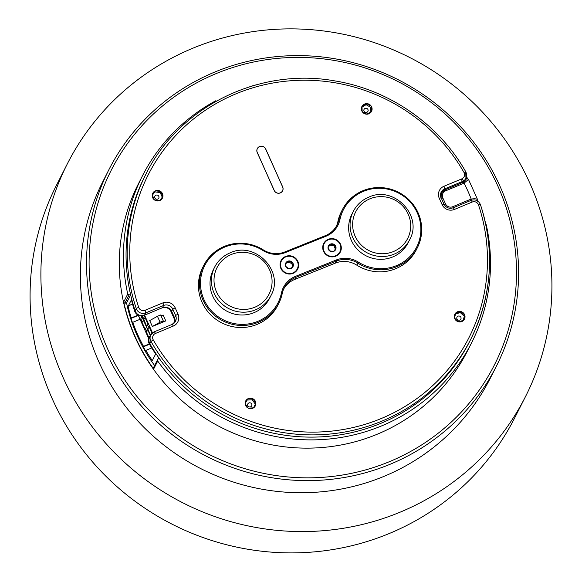 <?xml version="1.0" encoding="UTF-8"?>
<svg xmlns="http://www.w3.org/2000/svg" width="582" height="582" viewBox="0 0 582 582"><rect width="100%" height="100%" fill="white"/><g stroke="black" fill="none" stroke-linecap="round" stroke-linejoin="round"><path stroke-width="0.87" d="M252.792 398.706A5.398 5.245 -153.1 0 1 253.57 407.829A5.398 5.245 -153.1 0 1 245.16 403.755A5.398 5.245 -153.1 0 1 247.445 399.034L252.792 398.706L255.854 403.108L253.57 407.829L248.223 408.157L245.16 403.755L247.445 399.034A5.398 5.245 26.9 0 1 252.792 398.706L252.246 399.776L246.906 400.103M253.541 407.837L255.309 404.177L252.246 399.776M251.533 403.719A2.161 2.095 -153.1 0 1 250.995 406.643A2.161 2.095 -153.1 0 1 248.005 406.054A2.161 2.095 -153.1 0 1 248.543 403.13A2.161 2.095 -153.1 0 1 251.533 403.719M162.371 197.422L160.196 192.555L154.856 191.885L152.339 195.246M158.799 196.323A2.161 2.095 -153.1 0 1 157.715 199.088A2.161 2.095 -153.1 0 1 154.877 197.953A2.161 2.095 -153.1 0 1 155.969 195.188A2.161 2.095 -153.1 0 1 158.799 196.323M160.734 191.493A5.398 5.245 -153.1 0 1 159.759 200.557A5.398 5.245 -153.1 0 1 152.244 195.014A5.398 5.245 -153.1 0 1 155.401 190.816L160.734 191.493L162.909 196.36L159.759 200.557L154.419 199.881L152.244 195.014L155.401 190.816A5.398 5.245 26.9 0 1 160.734 191.493L160.196 192.555M370.843 111.926L370.792 107.379L366.114 104.702L362.164 106.957M367.038 108.543A2.161 2.095 -153.1 0 1 367.868 111.438A2.161 2.095 -153.1 0 1 364.943 112.188A2.161 2.095 -153.1 0 1 364.121 109.292A2.161 2.095 -153.1 0 1 367.038 108.543M366.653 103.632A5.398 5.245 -153.1 0 1 371.418 111.584A5.398 5.245 -153.1 0 1 362.12 111.511A5.398 5.245 -153.1 0 1 362.048 106.237L366.653 103.632L371.338 106.31L371.418 111.584L366.805 114.188L362.12 111.511L362.048 106.237A5.398 5.245 26.9 0 1 366.653 103.632L366.114 104.702M463.265 320.427L464.24 316.273L460.304 312.607L455.182 314.054M460.377 316.593A2.161 2.095 -153.1 0 1 460.5 319.576A2.161 2.095 -153.1 0 1 457.467 319.627A2.161 2.095 -153.1 0 1 457.343 316.644A2.161 2.095 -153.1 0 1 460.377 316.593M460.842 311.537A5.398 5.245 -153.1 0 1 463.599 320.326A5.398 5.245 -153.1 0 1 454.535 318.114A5.398 5.245 -153.1 0 1 455.721 312.992L460.842 311.537L464.785 315.204L463.599 320.326L458.478 321.781L454.535 318.114L455.721 312.992A5.398 5.245 26.9 0 1 460.842 311.537L460.304 312.607M462.501 182.508L463.228 181.082A2.335 0.451 -119.1 0 0 462.297 178.601A4.671 4.547 26.9 0 0 463.978 172.439A179.86 174.927 26.9 0 0 235.979 93.826A179.86 174.927 26.9 0 0 138.72 307.412A4.671 4.547 26.9 0 0 145.02 310.301A2.335 0.415 67.5 0 1 145.718 312.89L144.591 315.117A7.006 6.817 -153.1 0 1 135.14 310.788A182.195 177.197 -153.1 0 1 130.586 294.572L129.088 294.907L127.734 294.012A184.53 179.467 -153.1 0 1 142.445 175.851A184.53 179.467 -153.1 0 1 215.886 100.701L216.228 101.173M154.601 365.532A163.513 159.024 -153.1 0 1 137.148 335.538A163.513 159.024 -153.1 0 1 126.556 302.967A4.671 4.547 -153.1 0 1 124.941 303.084A1.404 1.36 -153.1 0 1 123.69 301.978A184.53 179.467 26.9 0 0 135.257 336.913A184.53 179.467 26.9 0 0 153.67 369.003A1.404 1.36 -153.1 0 1 153.553 367.591L157.678 359.472L158.959 358.01A182.195 177.197 -153.1 0 1 149.85 343.686A7.006 6.817 -153.1 0 1 149.654 337.247L150.789 335.021A7.006 6.817 -153.1 0 1 154.208 331.864A2.335 0.415 -112.5 0 1 154.259 331.82L150.789 335.021A7.006 6.817 -153.1 0 0 150.985 341.452L153.248 339.881A179.86 174.927 26.9 0 0 381.246 418.523A179.86 174.927 26.9 0 0 478.513 204.937A4.671 4.547 26.9 0 0 472.213 202.049L454.331 209.469A9.341 9.086 -153.1 0 1 442.073 204.558L439.243 198.229A9.341 9.086 -153.1 0 1 443.957 186.276L461.359 179.052A9.341 9.086 26.9 0 0 462.297 178.601M142.445 175.851L138.254 184.108A184.53 179.467 26.9 0 0 135.104 337.204A184.53 179.467 26.9 0 0 299.097 447.98A184.53 179.467 26.9 0 0 467.353 351.142L471.544 342.885A184.53 179.467 -153.1 0 1 157.715 361.036L157.846 359.203M249.853 86.609A184.53 179.467 -153.1 0 1 256.189 84.834M529.918 183.352A256.946 249.896 26.9 0 0 301.571 29.1A256.946 249.896 26.9 0 0 67.286 163.935A256.946 249.896 26.9 0 0 62.907 377.1A256.946 249.896 26.9 0 0 291.247 531.351A256.946 249.896 26.9 0 0 525.531 396.517A256.946 249.896 26.9 0 0 529.918 183.352M67.286 163.935L56.469 185.258A256.946 249.896 26.9 0 0 52.082 398.423A256.946 249.896 26.9 0 0 292.084 552.9A256.946 249.896 26.9 0 0 514.714 417.84L525.531 396.517M108.849 169.791L102.701 181.911A217.232 211.273 26.9 0 0 98.991 362.128A217.232 211.273 26.9 0 0 292.048 492.539A217.232 211.273 26.9 0 0 490.124 378.54L496.271 366.427A217.232 211.273 -153.1 0 1 298.195 480.426A217.232 211.273 -153.1 0 1 105.138 350.015A217.232 211.273 -153.1 0 1 108.849 169.791A217.232 211.273 -153.1 0 1 306.925 55.799A217.232 211.273 -153.1 0 1 499.974 186.204A217.232 211.273 -153.1 0 1 496.271 366.427M498.097 186.604A214.896 209.003 26.9 0 0 216.031 73.645A214.896 209.003 26.9 0 0 107.51 348.654A214.896 209.003 26.9 0 0 389.576 461.606A214.896 209.003 26.9 0 0 498.097 186.604M293.321 265.618A4.045 3.936 26.9 0 0 293.11 263.573L292.47 267.465A4.045 3.936 26.9 0 0 293.321 265.618M290.76 256.356A8.876 8.635 -153.1 0 1 297.264 268.913A8.876 8.635 -153.1 0 1 287.937 273.431A8.876 8.635 -153.1 0 1 281.433 260.874A8.876 8.635 -153.1 0 1 290.76 256.356M281.412 260.925A8.876 8.635 26.9 0 0 281.382 260.976A8.876 8.635 26.9 0 0 292.797 273.038A8.876 8.635 26.9 0 0 297.213 269.008A8.876 8.635 26.9 0 0 297.242 268.957M335.69 246.23A4.045 3.936 26.9 0 0 334.381 244.607L336.018 248.259A4.045 3.936 26.9 0 0 335.69 246.23M328.43 239.74A8.876 8.635 -153.1 0 1 339.932 251.773A8.876 8.635 -153.1 0 1 325.651 253.628A8.876 8.635 -153.1 0 1 328.43 239.74M324.072 243.785A8.876 8.635 26.9 0 0 324.05 243.836A8.876 8.635 26.9 0 0 335.458 255.905A8.876 8.635 26.9 0 0 335.552 255.862A8.876 8.635 26.9 0 0 339.903 251.824M259.601 146.591A4.605 4.474 26.9 0 0 257.28 152.484L274.253 190.438A4.605 4.474 26.9 0 0 282.539 190.78A4.605 4.474 26.9 0 0 282.619 186.968L265.639 149.014A4.605 4.474 26.9 0 0 259.601 146.591M144.089 315.306L144.052 315.379A7.006 6.817 -153.1 0 1 134.58 310.97L134.951 310.228M149.683 343.373L149.356 344.013A7.006 6.817 -153.1 0 1 149.123 337.509L149.516 336.738A7.006 6.817 26.9 0 0 149.123 341.83M150.811 334.97A7.006 6.817 26.9 0 0 149.516 336.738M149.356 344.013A163.513 159.024 26.9 0 0 155.678 353.929L152.302 360.585A163.513 159.024 -153.1 0 1 145.82 350.4L145.573 350.888A163.513 159.024 -153.1 0 1 143.281 346.836L143.521 346.355A163.513 159.024 -153.1 0 1 137.658 334.541A163.513 159.024 -153.1 0 1 132.769 322.319L132.529 322.799A163.513 159.024 -153.1 0 1 131.045 318.412L131.292 317.932A163.513 159.024 -153.1 0 1 128.062 306.394L132.47 303.789M134.58 310.97A163.513 159.024 26.9 0 1 131.437 299.737L128.062 306.394M126.556 302.967L130.834 294.536M283.681 289.021A23.36 22.72 -153.1 0 1 294.776 279.411L335.356 263.115A23.36 22.72 -153.1 0 1 356.802 265.159A42.042 40.893 26.9 0 0 395.404 268.84A42.042 40.893 26.9 0 0 416.356 249.743L417.389 247.706A42.042 40.893 -153.1 0 1 396.437 266.803A42.042 40.893 -153.1 0 1 357.835 263.122A23.36 22.72 26.9 0 0 336.389 261.078L295.809 277.381A23.36 22.72 26.9 0 0 284.169 287.988A23.36 22.72 26.9 0 0 282.241 293.488A42.042 40.893 -153.1 0 1 278.771 303.389A42.042 40.893 -153.1 0 1 257.819 322.486A42.042 40.893 -153.1 0 1 210.953 312.003A42.042 40.893 -153.1 0 1 203.78 265.327A42.042 40.893 -153.1 0 1 224.732 246.23A42.042 40.893 -153.1 0 1 263.333 249.911A23.36 22.72 26.9 0 0 284.78 251.962L325.36 235.659A23.36 22.72 26.9 0 0 337 225.045A23.36 22.72 26.9 0 0 338.928 219.545A42.042 40.893 -153.1 0 1 342.398 209.651A42.042 40.893 -153.1 0 1 363.35 190.547A42.042 40.893 -153.1 0 1 410.215 201.03A42.042 40.893 -153.1 0 1 417.389 247.706M203.78 265.327L202.747 267.364A42.042 40.893 26.9 0 0 209.92 314.04A42.042 40.893 26.9 0 0 256.786 324.523A42.042 40.893 26.9 0 0 277.738 305.426L278.771 303.389M342.398 209.651L341.365 211.681A42.042 40.893 26.9 0 0 337.895 221.582A23.36 22.72 -153.1 0 1 336.454 226.049M225.198 246.884A41.111 39.983 26.9 0 0 203.831 299.25A41.111 39.983 26.9 0 0 257.55 321.446A41.111 39.983 26.9 0 0 281.426 293.095A24.291 23.629 -153.1 0 1 295.54 276.341L336.12 260.038A24.291 23.629 -153.1 0 1 358.425 262.162A41.111 39.983 26.9 0 0 396.167 265.763A41.111 39.983 26.9 0 0 417.534 213.405A41.111 39.983 26.9 0 0 363.815 191.202A41.111 39.983 26.9 0 0 339.939 219.56A24.291 23.629 -153.1 0 1 325.825 236.314L285.245 252.61A24.291 23.629 -153.1 0 1 262.94 250.486A41.111 39.983 26.9 0 0 225.198 246.884M328.335 239.282A9.341 9.086 -153.1 0 1 340.55 244.331A9.341 9.086 -153.1 0 1 335.69 256.226A9.341 9.086 -153.1 0 1 323.483 251.184A9.341 9.086 -153.1 0 1 328.335 239.282M285.675 256.422A9.341 9.086 -153.1 0 1 297.882 261.464A9.341 9.086 -153.1 0 1 293.03 273.365A9.341 9.086 -153.1 0 1 280.815 268.324A9.341 9.086 -153.1 0 1 285.675 256.422M270.921 295.627A31.537 30.671 -153.1 0 1 255.207 309.951A31.537 30.671 -153.1 0 1 220.061 302.087A31.537 30.671 -153.1 0 1 214.678 267.08C218.163 260.409 223.415 255.622 230.436 252.712C255.585 240.941 284.743 271.809 270.921 295.627L269.495 298.435A31.537 30.671 -153.1 0 1 253.781 312.76A31.537 30.671 -153.1 0 1 218.636 304.903A31.537 30.671 -153.1 0 1 213.252 269.895L214.678 267.08A31.537 30.671 -153.1 0 1 230.392 252.755M409.539 239.944A31.537 30.671 -153.1 0 1 393.825 254.269A31.537 30.671 -153.1 0 1 358.679 246.404A31.537 30.671 -153.1 0 1 353.296 211.404C356.781 204.726 362.033 199.939 369.061 197.029C394.203 185.258 423.361 216.126 409.539 239.944L408.113 242.752A31.537 30.671 -153.1 0 1 392.399 257.084A31.537 30.671 -153.1 0 1 357.253 249.22A31.537 30.671 -153.1 0 1 351.87 214.212L353.296 211.404A31.537 30.671 -153.1 0 1 369.01 197.08M144.591 315.117L162.473 307.703A7.006 6.817 -153.1 0 1 171.668 311.385L174.498 317.707A7.006 6.817 -153.1 0 1 174.84 322.348M142.452 315.83L146.729 326.604L147.981 324.145L144.06 315.379L161.847 307.98A7.006 6.817 -153.1 0 1 171.043 311.661L173.873 317.99A7.006 6.817 -153.1 0 1 174.018 323.228M468.408 179.511L464.043 183.119A8.483 8.25 -153.1 0 1 463.388 183.425L445.616 190.831A5.536 5.384 26.9 0 0 442.829 197.924L445.477 203.824A5.536 5.384 26.9 0 0 452.752 206.719L470.525 199.313A8.483 8.25 -153.1 0 1 471.202 199.066C475.399 198.433 477.596 198.884 477.793 200.404M471.507 200.215L471.202 199.066A156.5 152.208 26.9 0 0 464.043 183.119L463.214 182.195L465.862 179.649A1.404 1.36 -153.1 0 1 465.927 179.489L465.927 179.489C466.546 178.579 467.397 178.543 468.481 179.372L477.8 200.121L477.735 201.474M463.388 183.425L462.697 182.421L465.811 179.743A1.404 1.36 -153.1 0 1 465.906 179.54M440.53 195.072A6.94 6.744 -153.1 0 1 440.88 194.235L441.52 192.977A6.94 6.744 -153.1 0 1 444.895 189.863L441.52 192.977A6.94 6.744 -153.1 0 0 440.945 197.32M471.027 200.426A2.335 0.415 67.5 0 1 471.078 200.375C475.443 199.117 478.579 200.55 480.485 204.682A2.335 0.386 161.6 0 1 480.477 204.755A182.195 177.197 -153.1 0 1 470.838 339.117L469.71 341.343A182.195 177.197 -153.1 0 1 158.959 358.01M440.778 193.18A7.006 6.817 -153.1 0 1 442.349 191.725M463.978 172.439L465.746 171.835A7.006 6.817 -153.1 0 1 465.942 178.267L464.814 180.493A7.006 6.817 -153.1 0 1 464.021 181.708M257.215 152.506L274.195 190.46A4.671 4.547 26.9 0 0 282.605 190.816A4.671 4.547 26.9 0 0 282.685 186.938L265.705 148.985A4.671 4.547 26.9 0 0 257.295 148.636A4.671 4.547 26.9 0 0 257.215 152.506M130.586 294.572A182.195 177.197 -153.1 0 1 144.773 176.426L145.907 174.2A182.195 177.197 -153.1 0 0 136.268 308.562A7.006 6.817 -153.1 0 0 145.718 312.89L163.6 305.47L162.473 307.703M158.399 358.534L158.791 357.763M145.82 350.4L151.742 347.941M132.769 322.319L140.066 319.292M143.521 346.355L149.319 343.947M131.292 317.932L138.094 315.109M131.045 318.412L138.32 315.393M143.281 346.836L149.501 344.253M174.076 323.177A7.006 6.817 26.9 0 0 174.258 317.234L171.428 310.912A7.006 6.817 26.9 0 0 171.406 310.868M160.974 315.728A3.507 0.524 155.9 0 0 163.127 315.007L165.768 320.908A3.507 0.524 -24.1 0 1 162.938 321.613A3.507 0.524 -24.1 0 1 162.953 321.504L163.273 320.871L160.632 314.971L157.446 316.288L160.086 322.195L152.353 326.473L149.712 320.573L157.446 316.288M163.273 320.871L160.086 322.195M165.768 320.908L152.353 326.473M140.138 315.8L139.942 316.186L139.571 315.677M140.808 318.121L141.717 316.339L146.504 327.055L145.26 329.514L141.782 321.751L140.808 318.121L142.248 317.525M141.782 321.751L143.769 320.929M143.259 318.849L145.245 318.027M149.581 327.724L147.602 328.546L148.846 326.087L152.062 333.275M150.578 335.21L147.602 328.546M148.104 330.634L146.126 331.456L147.377 328.99L150.302 335.53M148.97 337.822L146.126 331.456M138.225 315.175L148.694 338.579M155.329 353.42L155.612 354.052M144.569 315.153L152.499 332.875M333.646 251.409A4.045 3.936 26.9 0 0 336.018 248.259L333.646 251.409L329.645 250.9A4.045 3.936 26.9 0 0 333.646 251.409M328.015 247.248A4.045 3.936 26.9 0 0 329.645 250.9L328.015 247.248L330.38 244.105A4.045 3.936 26.9 0 0 328.015 247.248M334.381 244.607A4.045 3.936 26.9 0 0 330.38 244.105L334.381 244.607L333.842 245.677L329.841 245.168L328.095 247.488M335.385 249.125L333.842 245.677M329.841 245.168L330.38 244.105M288.708 268.782A4.045 3.936 26.9 0 0 292.47 267.465L288.708 268.782L285.587 266.214A4.045 3.936 26.9 0 0 288.708 268.782M286.235 262.322A4.045 3.936 26.9 0 0 285.587 266.214L286.235 262.322L289.996 261.005A4.045 3.936 26.9 0 0 286.235 262.322M293.11 263.573A4.045 3.936 26.9 0 0 289.996 261.005L293.11 263.573L292.571 264.635L289.45 262.067L286.053 263.26M292.077 267.633L292.571 264.635M289.45 262.067L289.996 261.005M486.254 224.725A184.53 179.467 -153.1 0 1 471.544 342.885M464.24 316.273L464.785 315.204M370.792 107.379L371.338 106.31M154.856 191.885L155.401 190.816M255.309 404.177L255.854 403.108M129.088 294.907L124.941 303.084M123.69 301.978L127.734 294.012M337.895 221.582L338.928 219.545L339.939 219.56M281.426 293.095L282.241 293.488M231.556 254.392A29.195 28.394 26.9 0 0 216.38 291.582A29.195 28.394 26.9 0 0 254.538 307.347A29.195 28.394 26.9 0 0 269.713 270.157A29.195 28.394 26.9 0 0 231.556 254.392M370.174 198.709A29.195 28.394 26.9 0 0 354.998 235.899A29.195 28.394 26.9 0 0 393.156 251.664A29.195 28.394 26.9 0 0 408.331 214.474A29.195 28.394 26.9 0 0 370.174 198.709M145.02 310.301L162.902 302.88A9.341 9.086 -153.1 0 1 175.167 307.791L177.997 314.113A9.341 9.086 -153.1 0 1 173.276 326.073L155.394 333.493A4.671 4.547 26.9 0 0 153.248 339.881M478.513 204.937A2.335 0.386 161.6 0 1 480.485 204.682C495.18 251.118 491.965 295.932 470.838 339.117A182.195 177.197 -153.1 0 1 313.785 434.885A182.195 177.197 -153.1 0 1 150.985 341.452L149.85 343.686M466.524 176.637A163.513 159.024 -153.1 0 1 467.659 178.696L466.524 176.615M466.822 178.696A162.574 158.115 26.9 0 0 466.226 177.619M470.525 199.313L470.918 200.441M452.752 206.719L453.138 207.818M445.477 203.824L444.168 204.522M442.829 197.924L441.512 198.629M445.616 190.831L444.924 189.834L462.697 182.421L444.968 189.834M462.741 182.421A7.079 6.882 26.9 0 0 463.214 182.195M135.14 310.788L136.268 308.562A2.335 0.386 161.6 0 1 138.72 307.412M171.668 311.385L172.796 309.151A7.006 6.817 26.9 0 0 163.6 305.47A2.335 0.415 67.5 0 0 162.902 302.88M172.207 324.4A7.006 6.817 26.9 0 0 175.626 315.48L174.498 317.707M177.997 314.113L175.626 315.48L172.796 309.151L175.167 307.791M443.891 190.372L444.655 188.866A7.006 6.817 26.9 0 0 441.069 197.72M145.907 174.2C178.856 106.746 259.179 67.112 334.883 80.913C389.169 89.664 438.872 124.17 465.753 171.763L465.942 178.267A7.006 6.817 -153.1 0 1 463.228 181.082A11.676 11.356 -153.1 0 1 462.057 181.649L461.381 182.974M461.359 179.052A2.335 0.415 -112.5 0 1 462.057 181.649L444.655 188.866A2.335 0.415 -112.5 0 0 443.957 186.276M173.276 326.073A2.335 0.415 -112.5 0 0 172.141 324.4A2.335 0.415 -112.5 0 0 172.09 324.45M441.12 197.836L439.243 198.229M443.95 204.158L442.073 204.558M453.145 207.839A2.335 0.415 67.5 0 1 453.196 207.796A2.335 0.415 67.5 0 1 454.331 209.469M441.236 192.024L441.127 197.764L443.957 204.086C446.074 207.789 449.151 209.018 453.196 207.796L471.078 200.375A2.335 0.415 67.5 0 1 472.213 202.049M155.394 333.493A2.335 0.415 -112.5 0 0 154.259 331.82L172.141 324.4L175.509 321.293M356.802 265.159L358.425 262.162M336.12 260.038L336.389 261.078L335.356 263.115M295.54 276.341L295.809 277.381L294.776 279.411M325.36 235.659L325.825 236.314M262.94 250.486L263.333 249.911M284.78 251.962L285.245 252.61M173.873 317.99L174.258 317.234M171.043 311.661L171.428 310.912M157.715 361.036L153.67 369.003M257.353 148.665L257.004 149.363M282.539 190.78L282.183 191.485"/></g></svg>
